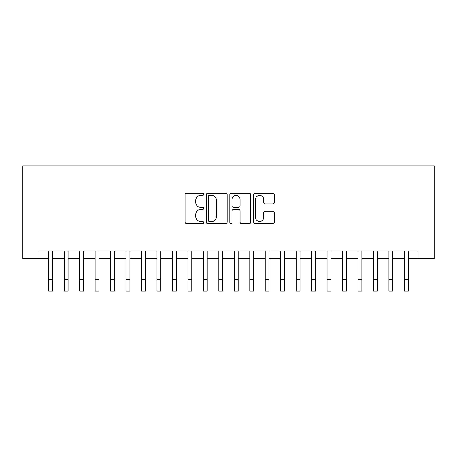 <?xml version="1.0" encoding="UTF-8"?>
<svg xmlns="http://www.w3.org/2000/svg" width="457" height="457" viewBox="0 0 457 457"><rect width="100%" height="100%" fill="white"/><g stroke="black" fill="none" stroke-linecap="round" stroke-linejoin="round"><path stroke-width="0.69" d="M203.759 194.322A1.063 1.063 0 0 0 202.697 193.26L186.57 193.26A1.52 1.52 0 0 0 185.056 194.779L185.056 222.096A1.52 1.52 0 0 0 186.57 223.616L202.697 223.616A1.063 1.063 0 0 0 203.759 222.553A1.063 1.063 0 0 0 202.697 221.491L200.612 221.491A4.856 4.856 0 0 1 195.756 216.635L195.756 214.356A4.856 4.856 0 0 1 200.612 209.5L202.697 209.5A1.063 1.063 0 0 0 203.759 208.438A1.063 1.063 0 0 0 202.697 207.375L200.612 207.375A4.856 4.856 0 0 1 195.756 202.52L195.756 200.24A4.856 4.856 0 0 1 200.612 195.385L202.697 195.385A1.063 1.063 0 0 0 203.759 194.322M272.858 203.959A1.52 1.52 0 0 0 274.371 202.445L274.371 194.779A1.52 1.52 0 0 0 272.858 193.26L254.949 193.26A1.52 1.52 0 0 0 253.429 194.779L253.429 222.096A1.52 1.52 0 0 0 254.949 223.616L272.858 223.616A1.52 1.52 0 0 0 274.371 222.096L274.371 212.836A1.52 1.52 0 0 0 272.858 211.323L265.191 211.323A1.52 1.52 0 0 0 263.672 212.836L263.672 217.429A4.062 4.062 0 0 1 259.616 221.491A4.062 4.062 0 0 1 255.554 217.429L255.554 199.446A4.062 4.062 0 0 1 259.616 195.385A4.062 4.062 0 0 1 263.672 199.446L263.672 202.445A1.52 1.52 0 0 0 265.191 203.959L272.858 203.959M39.085 258.691L39.085 250.962L417.915 250.962L417.915 258.691L434.15 258.691L434.15 165.914L22.85 165.914L22.85 258.691L48.75 258.691M227.175 194.779A1.52 1.52 0 0 0 225.655 193.26L207.746 193.26A1.52 1.52 0 0 0 206.227 194.779L206.227 222.096A1.52 1.52 0 0 0 207.746 223.616L225.655 223.616A1.52 1.52 0 0 0 227.175 222.096L227.175 194.779M231.345 193.26L249.254 193.26A1.52 1.52 0 0 1 250.773 194.779L250.773 222.096A1.52 1.52 0 0 1 249.254 223.616L241.593 223.616A1.52 1.52 0 0 1 240.074 222.096L240.074 211.02A1.52 1.52 0 0 0 238.554 209.5L233.47 209.5A1.52 1.52 0 0 0 231.95 211.02L231.95 222.553A1.063 1.063 0 0 1 230.888 223.616A1.063 1.063 0 0 1 229.825 222.553L229.825 194.779A1.52 1.52 0 0 1 231.345 193.26M52.618 258.691L64.214 258.691M68.076 258.691L79.672 258.691M83.54 258.691L95.136 258.691M99.003 258.691L110.6 258.691M114.467 258.691L126.063 258.691M129.925 258.691L141.521 258.691M145.389 258.691L156.985 258.691M160.853 258.691L172.449 258.691M176.316 258.691L187.913 258.691M191.774 258.691L203.376 258.691M207.238 258.691L218.834 258.691M222.702 258.691L234.298 258.691M238.166 258.691L249.762 258.691M253.624 258.691L265.226 258.691M269.087 258.691L280.684 258.691M284.551 258.691L296.147 258.691M300.015 258.691L311.611 258.691M315.479 258.691L327.075 258.691M330.937 258.691L342.533 258.691M346.4 258.691L357.997 258.691M361.864 258.691L373.46 258.691M377.328 258.691L388.924 258.691M392.786 258.691L404.382 258.691M408.25 258.691L417.915 258.691M209.415 195.385A1.063 1.063 0 0 0 208.352 196.447L208.352 220.428A1.063 1.063 0 0 0 209.415 221.491L211.614 221.491A4.856 4.856 0 0 0 216.469 216.635L216.469 200.24A4.856 4.856 0 0 0 211.614 195.385L209.415 195.385M240.074 199.52A4.062 4.062 0 0 0 236.012 195.459A4.062 4.062 0 0 0 231.95 199.52L231.95 205.856A1.52 1.52 0 0 0 233.47 207.375L238.554 207.375A1.52 1.52 0 0 0 240.074 205.856L240.074 199.52M48.75 279.49L52.618 279.49L52.618 291.086L48.75 291.086L48.75 250.962M52.618 279.49L52.618 250.962M64.214 291.086L68.076 291.086L64.214 291.086L64.214 250.962M68.076 291.086L68.076 250.962M79.672 291.086L83.54 291.086L79.672 291.086L79.672 250.962M83.54 291.086L83.54 250.962M95.136 291.086L99.003 291.086L95.136 291.086L95.136 250.962M99.003 291.086L99.003 250.962M110.6 291.086L114.467 291.086L110.6 291.086L110.6 250.962M114.467 291.086L114.467 250.962M126.063 291.086L129.925 291.086L126.063 291.086L126.063 250.962M129.925 291.086L129.925 250.962M141.521 291.086L145.389 291.086L141.521 291.086L141.521 250.962M145.389 291.086L145.389 250.962M156.985 291.086L160.853 291.086L156.985 291.086L156.985 250.962M160.853 291.086L160.853 250.962M172.449 291.086L176.316 291.086L172.449 291.086L172.449 250.962M176.316 291.086L176.316 250.962M187.913 291.086L191.774 291.086L187.913 291.086L187.913 250.962M191.774 291.086L191.774 250.962M203.376 291.086L207.238 291.086L203.376 291.086L203.376 250.962M207.238 291.086L207.238 250.962M218.834 291.086L222.702 291.086L218.834 291.086L218.834 250.962M222.702 291.086L222.702 250.962M234.298 291.086L238.166 291.086L234.298 291.086L234.298 250.962M238.166 291.086L238.166 250.962M249.762 291.086L253.624 291.086L249.762 291.086L249.762 250.962M253.624 291.086L253.624 250.962M265.226 291.086L269.087 291.086L265.226 291.086L265.226 250.962M269.087 291.086L269.087 250.962M280.684 291.086L284.551 291.086L280.684 291.086L280.684 250.962M284.551 291.086L284.551 250.962M296.147 291.086L300.015 291.086L296.147 291.086L296.147 250.962M300.015 291.086L300.015 250.962M311.611 291.086L315.479 291.086L311.611 291.086L311.611 250.962M315.479 291.086L315.479 250.962M327.075 291.086L330.937 291.086L327.075 291.086L327.075 250.962M330.937 291.086L330.937 250.962M342.533 291.086L346.4 291.086L342.533 291.086L342.533 250.962M346.4 291.086L346.4 250.962M357.997 291.086L361.864 291.086L357.997 291.086L357.997 250.962M361.864 291.086L361.864 250.962M373.46 291.086L377.328 291.086L373.46 291.086L373.46 250.962M377.328 291.086L377.328 250.962M388.924 291.086L392.786 291.086L388.924 291.086L388.924 250.962M392.786 291.086L392.786 250.962M404.382 291.086L408.25 291.086L404.382 291.086L404.382 250.962M408.25 291.086L408.25 250.962M64.214 279.49L68.076 279.49M79.672 279.49L83.54 279.49M95.136 279.49L99.003 279.49M110.6 279.49L114.467 279.49M126.063 279.49L129.925 279.49M141.521 279.49L145.389 279.49M156.985 279.49L160.853 279.49M172.449 279.49L176.316 279.49M187.913 279.49L191.774 279.49M203.376 279.49L207.238 279.49M218.834 279.49L222.702 279.49M234.298 279.49L238.166 279.49M249.762 279.49L253.624 279.49M265.226 279.49L269.087 279.49M280.684 279.49L284.551 279.49M296.147 279.49L300.015 279.49M311.611 279.49L315.479 279.49M327.075 279.49L330.937 279.49M342.533 279.49L346.4 279.49M357.997 279.49L361.864 279.49M373.46 279.49L377.328 279.49M388.924 279.49L392.786 279.49M404.382 279.49L408.25 279.49"/></g></svg>
